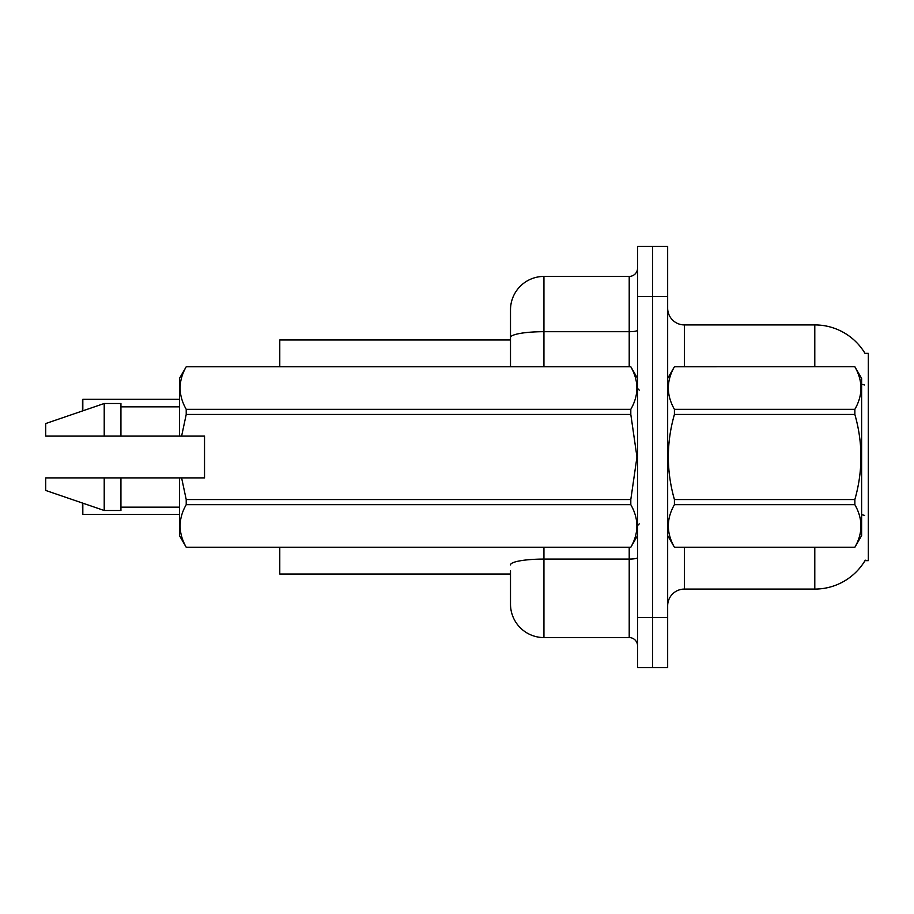 <?xml version="1.0" encoding="UTF-8"?>
<svg xmlns="http://www.w3.org/2000/svg" width="914" height="914" viewBox="0 0 914 914"><rect width="100%" height="100%" fill="white"/><g stroke="black" fill="none" stroke-linecap="round" stroke-linejoin="round"><path stroke-width="1.37" d="M865.284 560.168A58.519 58.519 0 0 1 814.797 589.084A58.519 58.519 0 0 0 864.987 560.659L868.3 560.659L868.3 353.341L864.987 353.341A58.519 58.519 0 0 0 814.797 324.916L684.38 324.916A16.715 16.715 0 0 1 667.666 308.201A16.715 16.715 0 0 0 684.38 324.916L684.38 366.72M510.503 337.506L510.503 309.869A33.441 33.441 0 0 1 543.944 276.428L543.944 331.691A33.441 5.804 180 0 0 510.503 337.506L510.503 366.72L510.503 328.263L510.503 339.962L279.775 339.962L279.775 366.72M510.503 574.038L279.775 574.038L279.775 547.28M667.666 605.799A16.715 16.715 0 0 1 684.38 589.084L814.797 589.084L814.797 547.28M652.619 617.51L652.619 667.666L667.666 667.666L667.666 617.51L652.619 617.51L652.619 667.666L637.572 667.666L637.572 617.51L652.619 617.51L652.619 296.49L652.619 617.51M637.572 617.51L637.572 246.334L652.619 246.334L652.619 296.49L652.619 246.334L667.666 246.334L667.666 617.51M814.797 366.72L814.797 324.916A58.519 58.519 0 0 1 865.112 353.547A58.519 58.519 0 0 0 814.797 324.916A58.519 58.519 0 0 1 864.987 353.341M510.503 570.69L510.503 604.131A33.441 33.441 0 0 0 543.944 637.572L629.209 637.572L629.209 547.28M637.572 246.334L652.619 246.334M543.944 276.428L629.209 276.428A8.363 8.363 0 0 0 637.572 268.065M637.572 645.935A8.363 8.363 0 0 0 629.209 637.572M82.489 406.01L82.82 399.327L179.452 399.327M82.489 507.658L82.489 503.054M82.82 503.168L82.82 514.342L179.452 514.342M82.489 410.946L82.489 399.658M667.666 378.419L674.418 366.765C666.329 380.887 666.329 395.077 674.418 409.323L854.853 409.323C862.953 395.191 862.953 381.012 854.853 366.765L861.616 378.419L861.616 535.581L854.853 547.28C862.953 533.113 862.953 518.923 854.853 504.677L674.418 504.677C666.329 518.809 666.329 532.988 674.418 547.235L854.853 547.235L674.418 547.28L667.666 535.581M854.853 409.323L854.853 414.442L674.418 414.442C666.329 442.742 666.329 471.11 674.418 499.558L674.418 504.677M674.418 499.558L854.853 499.558C862.953 471.11 862.953 442.742 854.853 414.442M854.853 499.558L854.853 504.677M674.418 366.72L854.853 366.72L674.418 366.765M674.418 409.323L674.418 414.442M181.612 436.104L204.53 436.104L204.53 477.896L181.612 477.896L186.216 499.558L630.809 499.558L636.967 457L630.809 414.442L186.216 414.442L181.612 436.104L179.452 436.104L179.452 378.419L186.216 366.765C178.116 380.887 178.116 395.077 186.216 409.323L630.809 409.323C638.909 395.191 638.909 381.012 630.809 366.765L186.216 366.765L630.809 366.72L637.572 378.419M630.809 499.558L630.809 504.677L186.216 504.677C178.116 518.809 178.116 532.988 186.216 547.235L630.809 547.235C638.909 533.113 638.909 518.923 630.809 504.677M181.612 477.896L179.452 477.896L179.452 535.581L186.216 547.28L630.809 547.28L637.572 535.581M186.216 499.558L186.216 504.677M179.452 477.896L120.934 477.896L120.934 510.503L104.219 510.503L104.219 477.896L45.7 477.896L45.7 490.441L104.219 510.503M120.934 477.896L104.219 477.896M45.7 477.896L67.819 477.896M630.809 409.323L630.809 414.442M186.216 409.323L186.216 414.442M104.219 403.497L104.219 436.104L45.7 436.104L45.7 423.559L104.219 403.497L120.934 403.497L120.934 436.104L179.452 436.104M104.219 436.104L120.934 436.104M684.38 547.28L684.38 589.084M864.438 384.965A58.519 10.157 180 0 0 861.616 384.246M864.621 515.427A58.519 10.157 180 0 0 861.616 514.662M667.666 296.49L637.572 296.49M667.997 377.848A16.715 2.902 0 0 1 667.666 377.276M543.944 547.28L543.944 637.572M637.572 557.631A8.363 1.451 0 0 1 629.209 559.082L543.944 559.082A33.441 5.804 180 0 0 510.503 564.886M543.944 366.72L543.944 331.691L629.209 331.691L629.209 276.428M629.209 366.72L629.209 331.691A8.363 1.451 0 0 0 637.572 330.24M82.82 399.327L82.82 410.832M639.24 390.118L637.572 388.45M120.934 507.156L179.452 507.156M120.934 406.844L179.452 406.844M639.24 523.882L637.572 525.55"/></g></svg>
